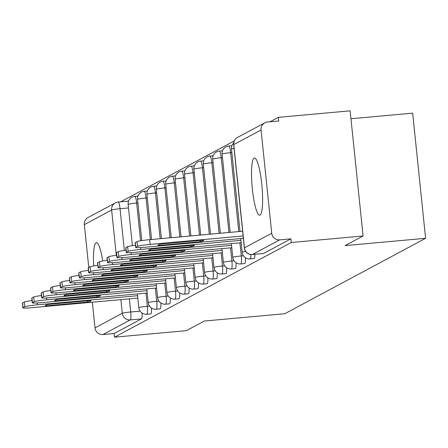 <?xml version="1.0" encoding="UTF-8"?>
<svg xmlns="http://www.w3.org/2000/svg" width="448" height="448" viewBox="0 0 448 448"><rect width="100%" height="100%" fill="white"/><g stroke="black" fill="none" stroke-linecap="round" stroke-linejoin="round"><path stroke-width="0.67" d="M254.027 258.518A7.358 1.26 -95.2 0 0 254.122 258.53A7.358 1.26 -95.2 0 0 254.212 258.502A7.358 1.26 -95.2 0 0 254.878 254.285M244.63 263.553A7.358 1.26 -95.2 0 0 244.726 263.564A7.358 1.26 -95.2 0 0 244.815 263.536A7.358 1.26 -95.2 0 0 245.431 257.701M235.234 268.587A7.358 1.26 -95.2 0 0 235.329 268.598A7.358 1.26 -95.2 0 0 235.418 268.57A7.358 1.26 -95.2 0 0 236.034 262.735M225.837 273.622A7.358 1.26 -95.2 0 0 225.932 273.633A7.358 1.26 -95.2 0 0 226.022 273.605A7.358 1.26 -95.2 0 0 226.638 267.77M216.44 278.656A7.358 1.26 -95.2 0 0 216.535 278.667A7.358 1.26 -95.2 0 0 216.625 278.639A7.358 1.26 -95.2 0 0 217.241 272.804M207.043 283.69A7.358 1.26 -95.2 0 0 207.138 283.702A7.358 1.26 -95.2 0 0 207.228 283.674A7.358 1.26 -95.2 0 0 207.844 277.838M197.646 288.725A7.358 1.26 -95.2 0 0 197.742 288.736A7.358 1.26 -95.2 0 0 197.831 288.708A7.358 1.26 -95.2 0 0 198.447 282.867M188.255 293.754A7.358 1.26 -95.2 0 0 188.345 293.765A7.358 1.26 -95.2 0 0 188.434 293.737A7.358 1.26 -95.2 0 0 189.05 287.902M178.858 298.788A7.358 1.26 -95.2 0 0 178.948 298.799A7.358 1.26 -95.2 0 0 179.038 298.771A7.358 1.26 -95.2 0 0 179.654 292.936M169.462 303.822A7.358 1.26 -95.2 0 0 169.551 303.834A7.358 1.26 -95.2 0 0 169.641 303.806A7.358 1.26 -95.2 0 0 170.257 297.97M160.065 308.857A7.358 1.26 -95.2 0 0 160.154 308.868A7.358 1.26 -95.2 0 0 160.244 308.84A7.358 1.26 -95.2 0 0 160.86 303.005M150.668 313.891A7.358 1.26 -95.2 0 0 150.758 313.902A7.358 1.26 -95.2 0 0 150.847 313.874A7.358 1.26 -95.2 0 0 151.463 308.039M102.71 260.971A28.689 4.917 -95.2 0 0 96.415 242.693A28.689 4.917 -95.2 0 0 96.068 242.799A28.689 4.917 -95.2 0 0 93.688 265.938M254.122 158.133A28.689 4.917 -95.2 0 0 252.263 188.076A28.689 4.917 -95.2 0 0 259.655 215.163A28.689 4.917 -95.2 0 0 260.008 215.057A28.689 4.917 -95.2 0 0 261.867 185.114A28.689 4.917 -95.2 0 0 254.47 158.026A28.689 4.917 -95.2 0 0 254.122 158.133M363.082 235.984L345.128 245.605L425.6 238.302L284.771 313.74L204.299 321.042L186.351 330.658L114.542 337.17L291.273 242.502L363.082 235.984L350.146 110.83L278.337 117.342L270.06 121.778M234.265 140.952L120.663 201.807M350.963 118.737L412.664 113.142L425.6 238.302M278.337 117.342L278.712 120.994L267.529 122.007A7.358 7.23 61.8 0 0 261.066 129.959L271.734 233.229A7.358 7.23 61.8 0 0 279.709 239.87L252.42 254.486A7.358 1.26 84.8 0 1 252.33 254.514A7.358 1.26 84.8 0 1 252.235 254.503M291.273 242.502L290.892 238.857L279.709 239.87M114.542 337.17L114.167 333.525L102.978 334.538A7.358 7.23 -118.2 0 1 95.01 327.897L92.355 302.21M88.766 267.478L84.336 224.633A7.358 7.23 -118.2 0 1 88.082 217.493L115.366 202.877A7.358 7.23 -118.2 0 1 118.087 202.059A7.358 1.26 84.8 0 1 118.177 202.031A7.358 1.26 84.8 0 1 120.047 208.712L124.359 250.466M290.892 238.857L263.609 253.473A7.358 1.26 84.8 0 1 263.519 253.501A7.358 1.26 84.8 0 1 263.424 253.49M114.167 333.525L141.45 318.909A7.358 1.26 -95.2 0 0 142.066 313.074M137.57 295.719L37.419 304.808A11.032 0.79 174.1 0 0 24.786 306.757L23.038 307.692A11.032 0.79 174.1 0 0 22.893 307.843L22.4 303.1A11.032 0.79 -5.9 0 1 22.551 302.949L24.298 302.014A11.032 0.79 -5.9 0 1 32.054 300.586M45.802 305.866L87.601 302.075A22.988 1.641 -5.9 0 0 90.983 300.849A22.988 1.641 -5.9 0 0 90.429 300.558L48.636 304.354A22.988 1.641 -5.9 0 0 45.254 305.575A22.988 1.641 -5.9 0 0 45.802 305.866L45.73 305.178M22.893 307.843A11.032 0.79 174.1 0 0 32.06 307.681L137.816 298.082M87.601 302.075L87.472 300.826M146.966 290.685L46.816 299.774A11.032 0.79 174.1 0 0 34.182 301.722L32.435 302.658A11.032 0.79 174.1 0 0 32.29 302.809L31.797 298.066A11.032 0.79 -5.9 0 1 31.948 297.914L33.695 296.979A11.032 0.79 -5.9 0 1 41.451 295.551M55.199 300.838L96.998 297.041A22.988 1.641 -5.9 0 0 100.38 295.82A22.988 1.641 -5.9 0 0 99.826 295.523L58.033 299.32A22.988 1.641 -5.9 0 0 54.65 300.541A22.988 1.641 -5.9 0 0 55.199 300.838L55.126 300.143M32.29 302.809A11.032 0.79 174.1 0 0 41.457 302.646L147.213 293.048M96.998 297.041L96.869 295.792M156.363 285.65L56.213 294.739A11.032 0.79 174.1 0 0 43.579 296.688L41.832 297.623A11.032 0.79 174.1 0 0 41.681 297.78L41.194 293.037A11.032 0.79 -5.9 0 1 41.345 292.88L43.092 291.945A11.032 0.79 -5.9 0 1 50.848 290.517M64.596 295.803L106.394 292.006A22.988 1.641 -5.9 0 0 109.777 290.786A22.988 1.641 -5.9 0 0 109.222 290.494L67.43 294.286A22.988 1.641 -5.9 0 0 64.047 295.512A22.988 1.641 -5.9 0 0 64.596 295.803L64.523 295.109M41.681 297.78A11.032 0.79 174.1 0 0 50.854 297.612L156.61 288.014M106.394 292.006L106.266 290.763M165.76 280.616L65.61 289.705A11.032 0.79 174.1 0 0 52.976 291.659L51.229 292.594A11.032 0.79 174.1 0 0 51.078 292.746L50.59 288.002A11.032 0.79 -5.9 0 1 50.742 287.851L52.489 286.91A11.032 0.79 -5.9 0 1 60.245 285.482M73.993 290.769L115.791 286.978A22.988 1.641 -5.9 0 0 119.174 285.751A22.988 1.641 -5.9 0 0 118.619 285.46L76.826 289.251A22.988 1.641 -5.9 0 0 73.444 290.478A22.988 1.641 -5.9 0 0 73.993 290.769L73.92 290.08M51.078 292.746A11.032 0.79 174.1 0 0 60.25 292.578L166.006 282.979M115.791 286.978L115.662 285.729M175.157 275.587L75.006 284.67A11.032 0.79 174.1 0 0 62.373 286.625L60.626 287.56A11.032 0.79 174.1 0 0 60.474 287.711L59.987 282.968A11.032 0.79 -5.9 0 1 60.138 282.817L61.88 281.882A11.032 0.79 -5.9 0 1 69.642 280.448M83.39 285.734L125.188 281.943A22.988 1.641 -5.9 0 0 128.57 280.717A22.988 1.641 -5.9 0 0 128.016 280.426L86.223 284.217A22.988 1.641 -5.9 0 0 82.841 285.443A22.988 1.641 -5.9 0 0 83.39 285.734L83.317 285.046M60.474 287.711A11.032 0.79 174.1 0 0 69.647 287.543L175.403 277.945M125.188 281.943L125.059 280.694M184.554 270.553L84.403 279.642A11.032 0.79 174.1 0 0 71.77 281.59L70.022 282.526A11.032 0.79 174.1 0 0 69.871 282.677L69.384 277.934A11.032 0.79 -5.9 0 1 69.535 277.782L71.277 276.847A11.032 0.79 -5.9 0 1 79.038 275.419M92.786 280.7L134.585 276.909A22.988 1.641 -5.9 0 0 137.967 275.682A22.988 1.641 -5.9 0 0 137.413 275.391L95.62 279.182A22.988 1.641 -5.9 0 0 92.238 280.409A22.988 1.641 -5.9 0 0 92.786 280.7L92.714 280.011M69.871 282.677A11.032 0.79 174.1 0 0 79.038 282.509L184.8 272.916M134.585 276.909L134.456 275.66M193.95 265.518L93.8 274.607A11.032 0.79 174.1 0 0 81.166 276.556L79.419 277.491A11.032 0.79 174.1 0 0 79.268 277.642L78.781 272.899A11.032 0.79 -5.9 0 1 78.926 272.748L80.674 271.813A11.032 0.79 -5.9 0 1 88.435 270.385M102.183 275.666L143.982 271.874A22.988 1.641 -5.9 0 0 147.364 270.648A22.988 1.641 -5.9 0 0 146.81 270.357L105.017 274.148A22.988 1.641 -5.9 0 0 101.634 275.374A22.988 1.641 -5.9 0 0 102.183 275.666L102.11 274.977M79.268 277.642A11.032 0.79 174.1 0 0 88.435 277.48L194.197 267.882M143.982 271.874L143.853 270.626M203.347 260.484L103.197 269.573A11.032 0.79 174.1 0 0 90.563 271.522L88.816 272.457A11.032 0.79 174.1 0 0 88.665 272.608L88.178 267.865A11.032 0.79 -5.9 0 1 88.323 267.714L90.07 266.778A11.032 0.79 -5.9 0 1 97.832 265.35M111.58 270.631L153.378 266.84A22.988 1.641 -5.9 0 0 156.761 265.614A22.988 1.641 -5.9 0 0 156.206 265.322L114.408 269.119A22.988 1.641 -5.9 0 0 111.031 270.34A22.988 1.641 -5.9 0 0 111.58 270.631L111.507 269.942M88.665 272.608A11.032 0.79 174.1 0 0 97.832 272.446L203.594 262.847M153.378 266.84L153.25 265.591M212.744 255.45L112.594 264.538A11.032 0.79 174.1 0 0 99.96 266.487L98.213 267.422A11.032 0.79 174.1 0 0 98.062 267.574L97.574 262.83A11.032 0.79 -5.9 0 1 97.72 262.679L99.467 261.744A11.032 0.79 -5.9 0 1 107.229 260.316M120.977 265.602L162.775 261.806A22.988 1.641 -5.9 0 0 166.152 260.585A22.988 1.641 -5.9 0 0 165.603 260.288L123.805 264.085A22.988 1.641 -5.9 0 0 120.428 265.306A22.988 1.641 -5.9 0 0 120.977 265.602L120.904 264.908M98.062 267.574A11.032 0.79 174.1 0 0 107.229 267.411L212.99 257.813M162.775 261.806L162.646 260.557M222.141 250.415L121.99 259.504A11.032 0.79 174.1 0 0 109.357 261.453L107.61 262.394A11.032 0.79 174.1 0 0 107.458 262.545L106.971 257.802A11.032 0.79 -5.9 0 1 107.117 257.645L108.864 256.71A11.032 0.79 -5.9 0 1 116.626 255.282M130.374 260.568L172.172 256.771A22.988 1.641 -5.9 0 0 175.549 255.55A22.988 1.641 -5.9 0 0 175 255.259L133.202 259.05A22.988 1.641 -5.9 0 0 129.825 260.277A22.988 1.641 -5.9 0 0 130.374 260.568L130.301 259.874M107.458 262.545A11.032 0.79 174.1 0 0 116.626 262.377L222.387 252.778M172.172 256.771L172.038 255.528M231.538 245.381L131.387 254.47A11.032 0.79 174.1 0 0 118.754 256.424L117.006 257.359A11.032 0.79 174.1 0 0 116.855 257.51L116.368 252.767A11.032 0.79 -5.9 0 1 116.514 252.616L118.261 251.681A11.032 0.79 -5.9 0 1 126.022 250.247M139.77 255.534L181.563 251.742A22.988 1.641 -5.9 0 0 184.946 250.516A22.988 1.641 -5.9 0 0 184.397 250.225L142.598 254.016A22.988 1.641 -5.9 0 0 139.216 255.242A22.988 1.641 -5.9 0 0 139.77 255.534L139.698 254.845M116.855 257.51A11.032 0.79 174.1 0 0 126.022 257.342L231.784 247.744M181.563 251.742L181.434 250.494M240.934 240.352L140.784 249.435A11.032 0.79 174.1 0 0 128.15 251.39L126.403 252.325A11.032 0.79 174.1 0 0 126.252 252.476L125.765 247.733A11.032 0.79 -5.9 0 1 125.91 247.582L127.658 246.646A11.032 0.79 -5.9 0 1 135.419 245.218M149.167 250.499L190.96 246.708A22.988 1.641 -5.9 0 0 194.342 245.482A22.988 1.641 -5.9 0 0 193.794 245.19L151.995 248.982A22.988 1.641 -5.9 0 0 148.613 250.208A22.988 1.641 -5.9 0 0 149.167 250.499L149.094 249.81M126.252 252.476A11.032 0.79 174.1 0 0 135.419 252.308L241.175 242.715M190.96 246.708L190.831 245.459M243.113 235.973L150.181 244.406A11.032 0.79 174.1 0 0 137.547 246.355L135.8 247.29A11.032 0.79 174.1 0 0 135.649 247.442L135.162 242.698A11.032 0.79 -5.9 0 1 135.307 242.547L137.054 241.612A11.032 0.79 -5.9 0 1 149.688 239.663L242.626 231.23M158.564 245.465L200.357 241.674A22.988 1.641 -5.9 0 0 203.739 240.447A22.988 1.641 -5.9 0 0 203.19 240.156L161.392 243.947A22.988 1.641 -5.9 0 0 158.01 245.174A22.988 1.641 -5.9 0 0 158.564 245.465L158.491 244.776M135.649 247.442A11.032 0.79 174.1 0 0 144.816 247.274L243.359 238.336M200.357 241.674L200.228 240.425M250.908 254.503A7.358 1.26 84.8 0 1 250.242 258.866A7.358 1.26 84.8 0 1 250.152 258.894L254.122 258.53M239.938 242.827L241.298 255.954A7.358 1.26 84.8 0 1 240.845 263.9A7.358 1.26 84.8 0 1 240.755 263.928L244.726 263.564M230.541 247.856L231.902 260.988A7.358 1.26 84.8 0 1 231.448 268.934A7.358 1.26 84.8 0 1 231.358 268.957L235.329 268.598M221.144 252.89L222.505 266.022A7.358 1.26 84.8 0 1 222.051 273.963A7.358 1.26 84.8 0 1 221.962 273.991L225.932 273.633M211.747 257.925L213.108 271.057A7.358 1.26 84.8 0 1 212.654 278.998A7.358 1.26 84.8 0 1 212.565 279.026L216.535 278.667M202.35 262.959L203.711 276.091A7.358 1.26 84.8 0 1 203.258 284.032A7.358 1.26 84.8 0 1 203.168 284.06L207.138 283.702M192.954 267.994L194.314 281.12A7.358 1.26 84.8 0 1 193.861 289.066A7.358 1.26 84.8 0 1 193.771 289.094L197.742 288.736M183.557 273.028L184.918 286.154A7.358 1.26 84.8 0 1 184.464 294.101A7.358 1.26 84.8 0 1 184.374 294.129L188.345 293.765M174.16 278.062L175.521 291.189A7.358 1.26 84.8 0 1 175.067 299.135A7.358 1.26 84.8 0 1 174.978 299.163L178.948 298.799M164.769 283.091L166.124 296.223A7.358 1.26 84.8 0 1 165.67 304.164A7.358 1.26 84.8 0 1 165.581 304.192L169.551 303.834M155.372 288.126L156.727 301.258A7.358 1.26 84.8 0 1 156.274 309.198A7.358 1.26 84.8 0 1 156.184 309.226L160.154 308.868M145.975 293.16L147.33 306.292A7.358 1.26 84.8 0 1 146.877 314.233A7.358 1.26 84.8 0 1 146.787 314.261L150.758 313.902M261.066 129.959L233.778 144.575L244.451 247.845L271.734 233.229M128.503 207.945L120.047 208.712A7.358 0.526 -5.9 0 0 111.625 210.011L84.336 224.633M129.36 298.85L130.715 311.982A7.358 1.26 84.8 0 1 130.267 319.922L102.978 334.538M140.084 311.13L130.715 311.982A7.358 0.526 -5.9 0 0 122.293 313.281L120.882 299.617M116.306 255.321L111.625 210.011A7.358 7.23 -118.2 0 1 115.366 202.877A7.358 7.358 0 0 1 118.177 202.031L128.565 201.09M95.01 327.897L122.293 313.281A7.358 7.23 61.8 0 0 130.267 319.922L141.45 318.909M231.862 152.578L230.625 152.69L238.778 231.577M243.443 255.758L241.298 255.954A7.358 0.526 174.1 0 0 232.876 257.253A7.358 0.526 -5.9 0 0 232.775 257.354A7.358 7.358 0 0 0 240.755 263.928M222.466 157.612L221.228 157.724L228.95 232.467M234.046 260.792L231.902 260.988A7.358 0.526 174.1 0 0 223.479 262.287A7.358 0.526 -5.9 0 0 223.378 262.388A7.358 7.358 0 0 0 231.358 268.957M213.069 162.646L211.831 162.758L219.128 233.358M224.65 265.826L222.505 266.022A7.358 0.526 174.1 0 0 214.082 267.322A7.358 0.526 -5.9 0 0 213.982 267.422A7.358 7.358 0 0 0 221.962 273.991M203.672 167.675L202.434 167.787L209.3 234.254M215.253 270.861L213.108 271.057A7.358 0.526 174.1 0 0 204.686 272.356A7.358 0.526 -5.9 0 0 204.585 272.457A7.358 7.358 0 0 0 212.565 279.026M194.275 172.71L193.038 172.822L199.478 235.144M205.856 275.895L203.711 276.091A7.358 0.526 174.1 0 0 195.289 277.39A7.358 0.526 -5.9 0 0 195.188 277.491A7.358 7.358 0 0 0 203.168 284.06M184.878 177.744L183.641 177.856L189.655 236.034M196.459 280.93L194.314 281.12A7.358 0.526 174.1 0 0 185.892 282.425A7.358 0.526 -5.9 0 0 185.791 282.526A7.358 7.358 0 0 0 193.771 289.094M175.482 182.778L174.244 182.89L179.827 236.925M187.062 285.964L184.918 286.154A7.358 0.526 174.1 0 0 176.495 287.459A7.358 0.526 -5.9 0 0 176.394 287.56A7.358 7.358 0 0 0 184.374 294.129M166.085 187.813L164.847 187.925L170.005 237.815M177.666 290.993L175.521 291.189A7.358 0.526 174.1 0 0 167.098 292.488A7.358 0.526 -5.9 0 0 166.998 292.589A7.358 7.358 0 0 0 174.978 299.163M156.688 192.847L155.45 192.959L160.177 238.711M168.269 296.027L166.124 296.223A7.358 0.526 174.1 0 0 157.702 297.522A7.358 0.526 -5.9 0 0 157.601 297.623A7.358 7.358 0 0 0 165.581 304.192M147.291 197.876L146.054 197.994L150.354 239.602M158.878 301.062L156.727 301.258A7.358 0.526 174.1 0 0 148.305 302.557A7.358 0.526 -5.9 0 0 148.204 302.658A7.358 7.358 0 0 0 156.184 309.226M137.894 202.91L136.657 203.022L140.56 240.789M149.481 306.096L147.33 306.292A7.358 0.526 174.1 0 0 138.908 307.591A7.358 0.526 -5.9 0 0 138.807 307.692A7.358 7.358 0 0 0 146.787 314.261M134.786 196.347A7.358 1.26 84.8 0 1 136.657 203.022A7.358 0.526 174.1 0 0 128.234 204.327A7.358 0.526 174.1 0 0 128.139 204.428A7.358 7.358 0 0 1 134.786 196.347L137.962 196.056M144.183 191.313A7.358 1.26 84.8 0 1 146.054 197.994A7.358 0.526 174.1 0 0 137.631 199.293A7.358 0.526 174.1 0 0 137.536 199.394A7.358 7.358 0 0 1 144.183 191.313L147.358 191.022M153.58 186.278A7.358 1.26 84.8 0 1 155.45 192.959A7.358 0.526 174.1 0 0 147.028 194.258A7.358 0.526 174.1 0 0 146.933 194.359A7.358 7.358 0 0 1 153.58 186.278L156.755 185.987M162.977 181.244A7.358 1.26 84.8 0 1 164.847 187.925A7.358 0.526 174.1 0 0 156.425 189.224A7.358 0.526 174.1 0 0 156.324 189.325A7.358 7.358 0 0 1 162.977 181.244L166.152 180.958M172.374 176.21A7.358 1.26 84.8 0 1 174.244 182.89A7.358 0.526 174.1 0 0 165.822 184.19A7.358 0.526 174.1 0 0 165.721 184.29A7.358 7.358 0 0 1 172.374 176.21L175.549 175.924M181.77 171.175A7.358 1.26 84.8 0 1 183.641 177.856A7.358 0.526 174.1 0 0 175.218 179.155A7.358 0.526 174.1 0 0 175.118 179.256A7.358 7.358 0 0 1 181.77 171.175L184.946 170.89M191.167 166.141A7.358 1.26 84.8 0 1 193.038 172.822A7.358 0.526 174.1 0 0 184.615 174.121A7.358 0.526 174.1 0 0 184.514 174.227A7.358 7.358 0 0 1 191.167 166.141L194.342 165.855M200.564 161.112A7.358 1.26 84.8 0 1 202.434 167.787A7.358 0.526 174.1 0 0 194.012 169.092A7.358 0.526 174.1 0 0 193.911 169.193A7.358 7.358 0 0 1 200.564 161.112L203.739 160.821M209.961 156.078A7.358 1.26 84.8 0 1 211.831 162.758A7.358 0.526 174.1 0 0 203.409 164.058A7.358 0.526 174.1 0 0 203.308 164.158A7.358 7.358 0 0 1 209.961 156.078L213.136 155.786M219.358 151.043A7.358 1.26 84.8 0 1 221.228 157.724A7.358 0.526 174.1 0 0 212.806 159.023A7.358 0.526 174.1 0 0 212.705 159.124A7.358 7.358 0 0 1 219.358 151.043L222.533 150.752M228.754 146.009A7.358 1.26 84.8 0 1 230.625 152.69A7.358 0.526 174.1 0 0 222.202 153.989A7.358 0.526 174.1 0 0 222.102 154.09A7.358 7.358 0 0 1 228.754 146.009L231.93 145.723M234.063 148.389A7.358 0.526 174.1 0 0 231.599 148.954A7.358 0.526 174.1 0 0 231.498 149.055A7.358 7.358 0 0 1 233.694 143.018M245.711 251.502A7.358 0.526 174.1 0 0 242.273 252.224A7.358 0.526 -5.9 0 0 242.172 252.325A7.358 7.358 0 0 0 250.152 258.894M128.559 201.113L118.266 202.042M263.609 253.473L252.42 254.486A7.358 7.23 61.8 0 1 244.451 247.845A7.358 0.526 174.1 0 0 244.35 247.946A7.358 7.358 0 0 0 252.33 254.514L263.519 253.501M233.677 144.676A7.358 0.526 174.1 0 1 233.778 144.575A7.358 7.23 -118.2 0 1 237.524 137.441A7.358 7.358 0 0 0 233.677 144.676L244.35 247.946M37.419 304.808L37.229 302.96M24.786 306.757L24.298 302.014M23.038 307.692L22.551 302.949M46.816 299.774L46.626 297.926M34.182 301.722L33.695 296.979M32.435 302.658L31.948 297.914M56.213 294.739L56.022 292.891M43.579 296.688L43.092 291.945M41.832 297.623L41.345 292.88M65.61 289.705L65.419 287.857M52.976 291.659L52.489 286.91M51.229 292.594L50.742 287.851M75.006 284.67L74.816 282.828M62.373 286.625L61.88 281.882M60.626 287.56L60.138 282.817M84.403 279.642L84.213 277.794M71.77 281.59L71.277 276.847M70.022 282.526L69.535 277.782M93.8 274.607L93.61 272.759M81.166 276.556L80.674 271.813M79.419 277.491L78.926 272.748M103.197 269.573L103.006 267.725M90.563 271.522L90.07 266.778M88.816 272.457L88.323 267.714M112.594 264.538L112.403 262.69M99.96 266.487L99.467 261.744M98.213 267.422L97.72 262.679M121.99 259.504L121.8 257.656M109.357 261.453L108.864 256.71M107.61 262.394L107.117 257.645M131.387 254.47L131.197 252.622M118.754 256.424L118.261 251.681M117.006 257.359L116.514 252.616M140.784 249.435L140.588 247.593M128.15 251.39L127.658 246.646M126.403 252.325L125.91 247.582M150.181 244.406L149.688 239.663M137.547 246.355L137.054 241.612M135.8 247.29L135.307 242.547M138.807 307.692L137.385 293.938M132.395 245.627L128.139 204.428M148.204 302.658L146.782 288.904M141.792 240.593L137.536 199.394M157.601 297.623L156.178 283.875M151.592 239.49L146.933 194.359M166.998 292.589L165.575 278.841M161.42 238.594L156.324 189.325M176.394 287.56L174.972 273.806M171.242 237.703L165.721 184.29M185.791 282.526L184.369 268.772M181.065 236.813L175.118 179.256M195.188 277.491L193.766 263.738M190.893 235.922L184.514 174.227M204.585 272.457L203.162 258.703M200.715 235.032L193.911 169.193M213.982 267.422L212.559 253.669M210.543 234.136L203.308 164.158M223.378 262.388L221.956 248.64M220.366 233.246L212.705 159.124M232.775 257.354L231.353 243.606M230.188 232.355L222.102 154.09M242.172 252.325L240.75 238.571M240.016 231.465L231.498 149.055M264.807 122.819L237.524 137.441"/></g></svg>
